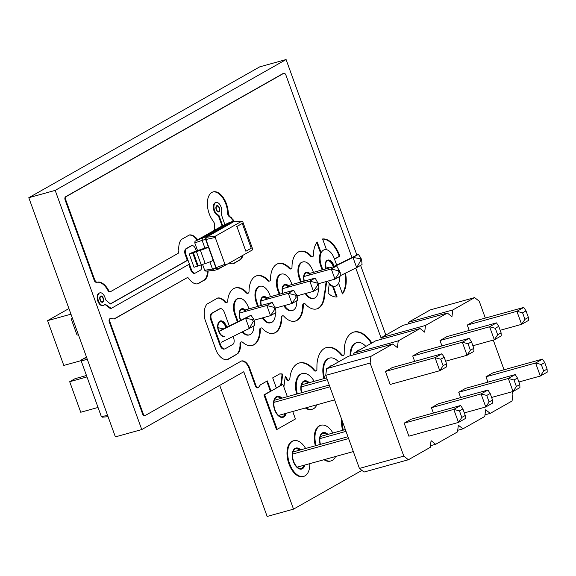 <?xml version="1.0" encoding="UTF-8"?>
<svg xmlns="http://www.w3.org/2000/svg" width="576" height="576" viewBox="0 0 576 576"><rect width="100%" height="100%" fill="white"/><g stroke="black" fill="none" stroke-linecap="round" stroke-linejoin="round"><path stroke-width="0.86" d="M107.647 415.512L101.311 416.498L102.204 417.197L108.072 416.686M87.221 359.086L81.288 361.166L101.311 416.498M86.472 357.019L81.454 359.87L81.288 361.166M86.63 357.466L81.454 359.87M512.014 391.788L512.921 394.294L512.064 401.004L490.241 413.374L485.64 409.752L484.783 416.462L462.96 428.832L458.359 425.21L457.502 431.921L435.679 444.29L431.078 440.669L430.222 447.379L408.398 459.749L403.798 456.127L370.109 363.06L325.735 375.365L326.592 368.647L348.415 356.285L392.789 343.98L397.39 347.602L398.246 340.884L420.07 328.522L424.67 332.143L425.527 325.426L447.35 313.063L451.951 316.685L452.808 309.967L474.631 297.605L479.232 301.226L485.33 318.074M370.109 363.06L370.966 356.342L326.592 368.647M403.798 456.127L359.424 468.425L325.735 375.365M370.966 356.342L392.789 343.98M493.294 340.085L504.043 369.778M460.663 397.598L458.719 392.234L465.588 388.339L515.203 374.58L508.334 378.475L513.043 391.5L491.609 397.447M496.49 322.877L498.744 326.333L501.106 332.849L501.206 335.902L494.33 339.797L489.614 326.772L496.49 322.877L446.875 336.636L439.999 340.531L441.943 345.895M390.161 384.473L385.445 371.448L392.314 367.553L441.929 353.794L435.053 357.689L439.769 370.714L390.161 384.473M469.21 338.335L471.463 341.791L473.825 348.307L473.926 351.36L467.05 355.255L462.334 342.23L469.21 338.335L419.594 352.094L412.718 355.99L414.662 361.354M408.874 436.176L404.158 423.151L411.034 419.256L460.649 405.497L453.773 409.392L458.489 422.417L408.874 436.176M433.382 413.057L431.438 407.693L438.314 403.798L487.922 390.038L481.054 393.934L485.77 406.958L464.335 412.906M523.771 307.418L526.025 310.874L528.379 317.39L528.487 320.443L521.611 324.338L516.895 311.314L523.771 307.418L474.156 321.178L467.28 325.073L469.224 330.437M487.937 382.14L486 376.776L492.869 372.881L542.484 359.122L535.608 363.017L540.324 376.042L518.89 381.989M353.664 354.823L353.873 353.189L375.696 340.826L420.07 328.522M380.945 339.365L381.154 337.73L402.977 325.368L447.35 313.063M408.226 323.906L408.434 322.272L430.258 309.91L474.631 297.605M408.398 459.749L364.025 472.054L359.424 468.425M398.246 340.884L353.873 353.189M435.679 444.29L430.43 445.745M425.527 325.426L381.154 337.73M462.96 428.832L457.711 430.286M452.808 309.967L408.434 322.272M490.241 413.374L484.992 414.828M515.203 374.58L517.457 378.036L514.022 379.98L508.334 378.475L458.719 392.234M517.457 378.036L519.818 384.552L519.919 387.605L513.043 391.5L516.384 386.496L514.022 379.98M501.106 332.849L497.664 334.793L494.33 339.797L472.896 345.744M498.744 326.333L495.31 328.284L489.614 326.772L439.999 340.531M441.929 353.794L444.182 357.25L440.748 359.201L435.053 357.689L385.445 371.448M444.182 357.25L446.544 363.766L446.645 366.818L439.769 370.714L443.11 365.71L440.748 359.201M473.825 348.307L470.383 350.251L467.05 355.255L445.615 361.202M471.463 341.791L468.029 343.742L462.334 342.23L412.718 355.99M460.649 405.497L462.902 408.953L459.461 410.897L453.773 409.392L404.158 423.151M462.902 408.953L465.257 415.469L465.358 418.522L458.489 422.417L461.822 417.413L459.461 410.897M487.922 390.038L490.183 393.494L486.742 395.438L481.054 393.934L431.438 407.693M490.183 393.494L492.538 400.01L492.638 403.063L485.77 406.958L489.103 401.954L486.742 395.438M528.379 317.39L524.945 319.334L521.611 324.338L500.177 330.286M526.025 310.874L522.59 312.826L516.895 311.314L467.28 325.073M542.484 359.122L544.738 362.578L541.303 364.522L535.608 363.017L486 376.776M544.738 362.578L547.099 369.094L547.2 372.146L540.324 376.042L543.658 371.038L541.303 364.522M334.613 399.874L278.546 415.418M329.897 386.849L273.924 402.365M329.242 385.042L274.342 400.262M327.298 379.67L301.205 386.906M326.642 377.863L301.622 384.804M353.326 451.577L297.259 467.122M348.61 438.552L292.637 454.068M347.954 436.745L293.062 451.966M346.01 431.374L319.918 438.61M345.362 429.566L320.335 436.507M519.818 384.552L516.384 386.496M495.31 328.284L497.664 334.793M446.544 363.766L443.11 365.71M468.029 343.742L470.383 350.251M465.257 415.469L461.822 417.413M492.538 400.01L489.103 401.954M522.59 312.826L524.945 319.334M547.099 369.094L543.658 371.038M72.518 318.485L71.698 318.708A0.655 0.54 -119.5 0 0 71.395 319.464L76.846 334.526A0.655 0.54 60.5 0 0 77.594 334.994L78.415 334.764M70.963 314.172L47.585 320.652L68.926 308.556M98.042 407.455L80.741 412.25L69.689 381.715L86.99 376.92M81.36 360.562L63.792 365.436L47.585 320.652M86.479 375.509L75.06 378.677L69.689 381.715M340.315 275.695L356.666 267.61L352.987 257.429L334.75 266.443M329.602 280.987L331.272 280.159M361.678 260.1L360.605 260.712L356.731 267.574L362.052 264.564L361.678 260.1L360.943 258.062L358.366 254.383L332.957 266.94M329.681 267.847L325.433 266.774M221.544 342.166L249.271 328.471L245.585 318.29L218.974 331.438M254.275 320.962L253.202 321.566L249.336 328.435L254.65 325.418L254.275 320.962L253.541 318.924L250.97 315.245L223.236 328.946L218.03 327.636M254.016 320.227L270.518 315.655L266.832 305.474L239.184 313.142M274.68 309.398L275.76 308.786L275.882 312.61L270.518 315.655L274.68 309.398L273.946 307.361L266.832 305.474L272.203 302.436L244.793 310.032M275.494 308.059L291.996 303.48L288.31 293.306L260.662 300.974M296.165 297.223L297.238 296.618L297.367 300.442L291.996 303.48L296.165 297.223L295.423 295.193L288.31 293.306L293.681 290.261L266.27 297.864M296.971 295.884L313.474 291.312L309.794 281.131L282.139 288.799M317.642 285.055L318.715 284.443L318.845 288.266L313.474 291.312L317.642 285.055L316.908 283.018L309.794 281.131L315.158 278.093L287.755 285.689M318.456 283.716L334.958 279.137L331.272 268.963L303.624 276.624M340.2 272.275L339.127 272.88L334.958 279.137L340.322 276.098L340.2 272.275L336.643 265.918L309.233 273.521M336.643 265.918L331.272 268.963L338.386 270.842L339.127 272.88M360.605 260.712L359.87 258.674L352.987 257.429M358.366 254.383L353.052 257.4M253.202 321.566L252.468 319.536L245.585 318.29M223.236 328.946L218.952 331.373M250.97 315.245L245.65 318.254M275.76 308.786L272.203 302.436M275.018 306.756L273.946 307.361M297.238 296.618L293.681 290.261M296.503 294.581L295.423 295.193M318.715 284.443L315.158 278.093M317.981 282.413L316.908 283.018M339.458 270.238L338.386 270.842M360.943 258.062L359.87 258.674M253.541 318.924L252.468 319.536M204.682 270.266L212.508 269.05L214.229 270.41L205.798 271.145L204.682 270.266L202.536 264.348M197.561 250.603L194.782 242.928L194.99 241.294L221.767 226.123L229.932 222.264L233.424 221.292L234.101 221.825M194.99 241.294L202.435 237.838L229.932 222.264M194.782 242.928L202.118 240.35L202.435 237.838L205.934 236.873L233.424 221.292L232.762 220.176L233.366 220.003L234.432 221.796M224.23 265.752L217.721 269.438L216 268.085L213.199 260.352A6.97 0.799 -19.9 0 1 205.193 263.549L194.026 267.3L189.23 254.066L189.893 253.692A6.97 0.799 -19.9 0 1 197.892 250.495L204.919 248.09L202.118 240.35L205.61 239.386L205.934 236.873M216 268.085L212.508 269.05L209.909 261.871M225.835 264.989L217.67 268.855L216.18 267.674L205.97 239.486L206.251 237.305L233.474 221.875L241.906 221.141L242.798 221.839L252.511 248.674L252.346 249.97L225.835 264.989L224.942 264.29L215.23 237.456L215.395 236.16L241.906 221.141M204.919 248.09L208.411 247.118L205.61 239.386M214.229 270.41L217.721 269.438M205.97 239.486L215.23 237.456M216.18 267.674L224.942 264.29M206.251 237.305L215.395 236.16M189.23 254.066L200.405 250.315A6.97 0.799 -19.9 0 0 208.411 247.118L213.199 260.352M205.193 263.549L200.405 250.315M236.729 226.526L242.273 223.438L236.902 226.476L245.866 251.237L236.902 226.476M201.175 264.758L196.387 251.525M197.518 266.328L192.73 253.102M242.273 223.438L251.237 248.198L245.866 251.237M224.856 224.662L221.105 213.732A6.538 3.629 74.5 0 0 220.745 206.201A6.538 3.629 74.5 0 0 216.079 202.486L215.467 202.658A6.538 3.629 74.5 0 0 213.53 209.117A6.538 3.629 74.5 0 0 218.023 215.294L218.83 215.122L222.667 225.698M218.218 215.287L222.091 225.972M218.023 215.294L218.83 215.122M216.079 202.486A6.538 3.629 74.5 0 0 214.142 208.951A6.538 3.629 74.5 0 0 218.635 215.129M216.821 205.992A2.988 1.656 -105.5 0 1 217.03 205.906A2.988 1.656 -105.5 0 1 219.427 208.346A2.988 1.656 -105.5 0 1 218.628 211.673A2.988 1.656 -105.5 0 1 216.288 209.426A2.988 1.656 -105.5 0 1 216.821 205.992M381.11 338.069L355.766 268.056M351.958 257.551L285.926 75.132A2.7 1.498 74.5 0 0 283.874 73.282A2.7 1.498 74.5 0 0 283.68 73.361L66.182 196.61A2.7 1.498 74.5 0 0 65.765 199.886L94.932 280.447L96.538 282.298L98.525 282.038A17.525 9.727 -105.5 0 1 108.23 289.692L108.547 290.326A2.7 1.498 74.5 0 0 110.398 291.701A2.7 1.498 74.5 0 0 110.592 291.622L178.229 253.289L178.877 250.92A15.919 8.834 -105.5 0 1 181.404 239.479L189.41 234.943A15.919 8.834 -105.5 0 1 197.69 239.767M283.464 73.418A2.7 1.498 74.5 0 0 283.262 73.454A2.7 1.498 74.5 0 0 283.068 73.534L65.578 196.776A2.7 1.498 74.5 0 0 65.153 200.059L94.32 280.613L94.932 280.447M94.32 280.613L95.026 281.858L95.638 281.693M95.026 281.858L96.538 282.298M95.926 282.47L98.525 282.038M97.913 282.211A17.525 9.727 -105.5 0 1 107.626 289.865L108.23 289.692M107.626 289.865L107.935 290.498A2.7 1.498 74.5 0 0 109.786 291.866A2.7 1.498 74.5 0 0 109.98 291.787M189 235.087A15.919 8.834 -105.5 0 1 197.172 240.062M208.123 270.943A15.919 8.834 -105.5 0 1 205.474 279.331L197.467 283.867A15.919 8.834 -105.5 0 1 190.973 281.117L188.122 277.826L187.229 277.668L114.314 318.967L111.146 318.6A2.7 1.498 74.5 0 0 110.556 318.564A2.7 1.498 74.5 0 0 109.944 321.919L143.143 413.633A2.7 1.498 74.5 0 0 145.195 415.483A2.7 1.498 74.5 0 0 145.39 415.404L241.416 360.986A11.002 6.106 -105.5 0 1 241.459 360.979A11.002 6.106 -105.5 0 1 249.293 367.193L256.039 385.841A2.7 1.498 74.5 0 0 258.098 387.691A2.7 1.498 74.5 0 0 258.466 387.482L260.366 384.854L267.322 380.909L271.015 391.111M207.518 270.994A15.919 8.834 -105.5 0 1 204.862 279.497L205.474 279.331M204.862 279.497L203.875 280.31L204.487 280.138M203.875 280.31L198.612 283.471M198 283.637L197.266 283.896M113.976 318.989L187.229 277.668M110.556 318.564L109.944 318.73A2.7 1.498 74.5 0 0 109.332 322.092L142.531 413.806A2.7 1.498 74.5 0 0 144.583 415.656A2.7 1.498 74.5 0 0 144.778 415.577M241.308 361.051A11.002 6.106 -105.5 0 1 248.681 367.358L249.293 367.193M248.681 367.358L255.427 386.014A2.7 1.498 74.5 0 0 257.486 387.864L258.098 387.691M266.767 381.226L270.396 391.255L263.952 394.906L264.65 394.718L277.178 429.322L295.438 418.975L292.723 411.487M276.386 388.066L272.693 377.87L279.648 373.925L282.708 374.206L281.311 385.272M279.806 373.874L282.154 373.896M281.542 374.062L282.708 374.206M282.096 374.378L280.699 385.416L276.322 387.9M283.882 387.058L285.271 376.229L287.294 379.145A2.7 1.498 74.5 0 0 288.943 380.16A2.7 1.498 74.5 0 0 289.814 378.806L290.196 375.797A29.498 16.366 -105.5 0 1 299.34 362.966A29.498 16.366 -105.5 0 1 314.539 370.123L315.425 370.865A2.714 1.505 74.5 0 0 316.03 370.908A2.714 1.505 74.5 0 0 316.894 368.575L316.966 364.313A29.498 16.366 -105.5 0 1 326.621 347.508A29.498 16.366 -105.5 0 1 341.813 354.665L342.706 355.406A2.714 1.505 74.5 0 0 343.31 355.45A2.714 1.505 74.5 0 0 344.174 353.117L344.246 348.854A29.513 16.373 -105.5 0 1 353.902 332.042A29.513 16.373 -105.5 0 1 371.851 343.001M288.943 380.16L288.331 380.333A2.7 1.498 74.5 0 1 286.682 379.318L285.185 376.934L285.797 376.769M299.038 363.053A29.498 16.366 -105.5 0 1 313.927 370.296L314.539 370.123M313.927 370.296L314.813 371.038L315.425 370.865M314.813 371.038A2.714 1.505 74.5 0 0 315.418 371.081L316.03 370.908M326.318 347.594A29.498 16.366 -105.5 0 1 341.208 354.838L341.813 354.665M341.208 354.838L342.094 355.579L342.706 355.406M342.094 355.579A2.714 1.505 74.5 0 0 342.698 355.622L343.31 355.45M353.599 332.136A29.513 16.373 -105.5 0 1 371.326 343.303M345.478 273.139A24.012 13.32 -105.5 0 1 342.475 293.904L338.616 283.226M344.894 273.427A24.012 13.32 -105.5 0 1 342.324 293.479M326.736 281.419L324.698 295.214A24.055 13.349 -105.5 0 1 316.822 308.909A24.055 13.349 -105.5 0 1 306.662 305.431L305.41 304.114A2.7 1.498 74.5 0 0 304.142 303.602A2.7 1.498 74.5 0 0 303.286 304.92L303.214 307.39A24.055 13.349 -105.5 0 1 295.344 321.084A24.055 13.349 -105.5 0 1 285.185 317.606L283.925 316.282A2.7 1.498 74.5 0 0 282.665 315.77A2.7 1.498 74.5 0 0 281.801 317.095L281.736 319.558A24.055 13.349 -105.5 0 1 273.866 333.252A24.055 13.349 -105.5 0 1 263.707 329.774L262.447 328.457A2.7 1.498 74.5 0 0 261.187 327.946A2.7 1.498 74.5 0 0 260.323 329.263L260.258 331.733A24.055 13.349 -105.5 0 1 252.382 345.427A24.055 13.349 -105.5 0 1 244.44 343.699L242.496 342.158A2.7 1.498 74.5 0 0 241.481 341.878A2.7 1.498 74.5 0 0 240.588 343.57L240.631 345.348A16.466 9.137 -105.5 0 1 237.91 353.549L227.11 359.669A16.466 9.137 -105.5 0 1 216.475 351.288L205.013 319.622A16.466 9.137 -105.5 0 1 206.993 304.099L217.793 297.979A16.466 9.137 -105.5 0 1 224.518 300.823L225.418 301.889A2.7 1.498 74.5 0 0 226.793 302.522A2.7 1.498 74.5 0 0 227.621 301.378L228.017 298.325A24.055 13.349 -105.5 0 1 235.476 287.87A24.055 13.349 -105.5 0 1 245.635 291.348L246.895 292.673A2.7 1.498 74.5 0 0 248.155 293.184A2.7 1.498 74.5 0 0 249.019 291.859L249.084 289.397A24.055 13.349 -105.5 0 1 256.961 275.702A24.055 13.349 -105.5 0 1 267.12 279.18L268.373 280.498A2.7 1.498 74.5 0 0 269.64 281.009A2.7 1.498 74.5 0 0 270.497 279.691L270.569 277.222A24.055 13.349 -105.5 0 1 278.438 263.527A24.055 13.349 -105.5 0 1 288.598 267.005L289.858 268.33A2.7 1.498 74.5 0 0 291.118 268.834A2.7 1.498 74.5 0 0 291.982 267.516L292.046 265.054A24.055 13.349 -105.5 0 1 299.916 251.352A24.055 13.349 -105.5 0 1 310.075 254.837L311.342 256.162A2.7 1.498 74.5 0 0 312.602 256.673A2.7 1.498 74.5 0 0 313.466 255.355L313.531 252.886A23.918 13.27 -105.5 0 1 317.225 242.021L321.156 252.871M326.124 281.585L324.814 291.773L325.426 291.607M324.814 291.773L325.188 291.701M324.576 291.866L324.151 292.91L324.763 292.738M324.151 292.91L324.086 295.387L324.698 295.214M324.086 295.387A24.055 13.349 -105.5 0 1 316.519 308.988M304.142 303.602L303.53 303.768A2.7 1.498 74.5 0 0 302.674 305.093L303.286 304.92M302.674 305.093L302.602 307.555L303.214 307.39M302.602 307.555A24.055 13.349 -105.5 0 1 295.034 321.163M282.665 315.77L282.053 315.943A2.7 1.498 74.5 0 0 281.189 317.261L281.801 317.095M281.189 317.261L281.124 319.73L281.736 319.558M281.124 319.73A24.055 13.349 -105.5 0 1 273.557 333.331M261.187 327.946L260.575 328.111A2.7 1.498 74.5 0 0 259.711 329.436L260.323 329.263M259.711 329.436L259.646 331.898L260.258 331.733M259.646 331.898A24.055 13.349 -105.5 0 1 252.079 345.506M241.481 341.878L240.869 342.043A2.7 1.498 74.5 0 0 239.976 343.742L240.588 343.57M239.976 343.742L240.019 345.514L240.631 345.348M240.019 345.514A16.466 9.137 -105.5 0 1 237.298 353.714L237.91 353.549M237.298 353.714L236.268 354.557L236.88 354.384M236.268 354.557L228.29 359.251M227.678 359.424L226.908 359.69M217.382 298.116A16.466 9.137 -105.5 0 1 223.906 300.989L224.518 300.823M223.906 300.989L224.806 302.054A2.7 1.498 74.5 0 0 226.181 302.695L226.793 302.522M235.174 287.964A24.055 13.349 -105.5 0 1 245.023 291.521L245.635 291.348M245.023 291.521L246.283 292.838A2.7 1.498 74.5 0 0 247.543 293.35L248.155 293.184M256.651 275.789A24.055 13.349 -105.5 0 1 266.508 279.346L267.12 279.18M266.508 279.346L267.761 280.67A2.7 1.498 74.5 0 0 269.028 281.182L269.64 281.009M278.136 263.621A24.055 13.349 -105.5 0 1 287.986 267.178L288.598 267.005M287.986 267.178L289.246 268.495A2.7 1.498 74.5 0 0 290.506 269.006L291.118 268.834M299.614 251.446A24.055 13.349 -105.5 0 1 309.463 255.002L310.075 254.837M309.463 255.002L310.73 256.334A2.7 1.498 74.5 0 0 311.99 256.838L312.602 256.673M316.764 242.611L320.508 252.95A13.075 7.258 74.5 0 0 320.767 266.184L322.128 269.942M326.477 249.696L322.596 238.975A23.731 13.169 -105.5 0 1 329.335 240.926L331.553 242.669A24.041 13.342 -105.5 0 1 338.998 253.908L339.826 256.176L334.534 259.178M322.639 239.098A23.731 13.169 -105.5 0 1 328.73 241.092L329.335 240.926M328.73 241.092L330.941 242.842L331.553 242.669M330.941 242.842A24.041 13.342 -105.5 0 1 338.393 254.074L338.998 253.908M338.393 254.074L339.214 256.349L339.826 256.176M339.214 256.349L334.476 259.027M242.95 255.298A15.919 8.834 -105.5 0 1 240.919 259.243L232.913 263.779A15.919 8.834 -105.5 0 1 229.205 263.081M242.273 255.679A15.919 8.834 -105.5 0 1 240.307 259.416L240.919 259.243M240.307 259.416L239.314 260.23L239.926 260.057M239.314 260.23L234.058 263.383M233.446 263.556L232.711 263.808M214.301 230.35L214.452 223.265L213.005 220.824A17.525 9.727 -105.5 0 1 207.353 203.436A17.525 9.727 -105.5 0 1 213.149 191.894A17.525 9.727 -105.5 0 1 228.24 212.191L229.212 215.856L233.366 220.003M212.839 191.988A17.525 9.727 -105.5 0 1 227.628 212.357L228.24 212.191M227.628 212.357L227.635 213.278L228.247 213.113M227.635 213.278L227.902 214.769L228.514 214.596M227.902 214.769L228.6 216.022L229.212 215.856M228.6 216.022L230.738 217.778L231.35 217.606M230.738 217.778L232.762 220.176M333.194 286.135L337.104 296.942A23.731 13.169 -105.5 0 1 330.365 294.998L328.046 293.148L329.27 283.579M329.17 284.371A13.075 7.258 74.5 0 0 332.597 286.351L336.449 296.993M187.963 260.1L110.448 303.977L105.509 299.779A6.538 3.629 74.5 0 0 99.943 292.831A6.538 3.629 74.5 0 0 98.194 300.103A6.538 3.629 74.5 0 0 103.435 305.431A6.538 3.629 74.5 0 0 104.962 304.078L111.254 308.383L189.41 264.096M196.322 251.006L195.595 249.005A4.903 2.722 74.5 0 0 191.873 245.65L191.174 245.844A4.903 2.722 74.5 0 0 190.822 245.988L185.99 248.731A4.903 2.722 74.5 0 0 185.234 254.678L187.272 260.316L110.318 303.876M99.943 292.831L99.331 293.004A6.538 3.629 74.5 0 0 97.582 300.269A6.538 3.629 74.5 0 0 102.823 305.597L103.435 305.431M104.825 304.308L110.146 308.462L110.758 308.297M110.146 308.462L111.254 308.383M100.678 296.338A2.988 1.656 -105.5 0 1 100.886 296.251A2.988 1.656 -105.5 0 1 103.284 298.685A2.988 1.656 -105.5 0 1 102.485 302.011A2.988 1.656 -105.5 0 1 100.145 299.772A2.988 1.656 -105.5 0 1 100.678 296.338M309.823 463.637A18.526 10.274 -105.5 0 1 303.71 476.395A18.526 10.274 -105.5 0 1 289.217 462.514A18.526 10.274 -105.5 0 1 292.493 441.245A18.526 10.274 -105.5 0 1 293.81 440.698A18.526 10.274 -105.5 0 1 305.626 448.481M303.71 476.395L303.005 476.59A18.526 10.274 -105.5 0 1 288.518 462.708A18.526 10.274 -105.5 0 1 291.794 441.439A18.526 10.274 -105.5 0 1 293.112 440.892L293.81 440.698M301.169 468.598A10.354 5.746 74.5 0 0 303.761 465.322M299.556 450.166A10.354 5.746 74.5 0 0 295.646 448.69M293.659 461.434A10.354 5.746 74.5 0 0 301.522 468.518A10.354 5.746 74.5 0 0 304.459 465.127A10.354 5.746 74.5 0 1 301.522 468.518A10.354 5.746 74.5 0 1 293.659 461.434A10.354 5.746 74.5 0 1 295.992 448.574A10.354 5.746 74.5 0 0 293.659 461.434M300.254 449.971A10.354 5.746 74.5 0 0 295.992 448.574A10.354 5.746 74.5 0 1 300.254 449.971M304.891 465.005A10.894 6.048 -105.5 0 1 301.673 469.044A10.894 6.048 -105.5 0 1 293.386 461.592A10.894 6.048 -105.5 0 1 295.848 448.049A10.894 6.048 -105.5 0 1 300.686 449.849M316.066 445.586A18.526 10.274 -105.5 0 1 319.774 425.786A18.526 10.274 -105.5 0 1 321.091 425.239A18.526 10.274 -105.5 0 1 332.899 433.022M335.614 456.487A18.526 10.274 -105.5 0 1 330.984 460.937A18.526 10.274 -105.5 0 1 324.727 459.504M315.367 445.781A18.526 10.274 -105.5 0 1 319.075 425.981A18.526 10.274 -105.5 0 1 320.393 425.434L321.091 425.239M330.984 460.937L330.286 461.131A18.526 10.274 -105.5 0 1 324.029 459.698M326.837 434.707A10.354 5.746 74.5 0 0 322.927 433.231M327.535 434.513A10.354 5.746 74.5 0 0 323.273 433.116A10.354 5.746 74.5 0 0 320.436 444.37A10.354 5.746 74.5 0 1 323.273 433.116A10.354 5.746 74.5 0 1 327.535 434.513M320.148 444.456A10.894 6.048 -105.5 0 1 323.129 432.59A10.894 6.048 -105.5 0 1 327.967 434.39M350.82 355.615A18.526 10.274 -105.5 0 1 355.615 343.166A18.526 10.274 -105.5 0 1 356.933 342.619A18.526 10.274 -105.5 0 1 365.854 346.399M350.122 355.81A18.526 10.274 -105.5 0 1 354.917 343.361A18.526 10.274 -105.5 0 1 356.234 342.814L356.933 342.619M356.89 351.482A10.894 6.048 -105.5 0 1 358.97 349.97A10.894 6.048 -105.5 0 1 359.77 349.848M343.346 430.128A18.526 10.274 -105.5 0 1 342.266 421.027M342.648 430.322A18.526 10.274 -105.5 0 1 341.705 419.479M263.952 394.906L276.48 429.509L277.178 429.322M287.352 396.655L282.91 384.372L264.65 394.718M282.456 416.894A10.354 5.746 74.5 0 0 285.041 413.618M280.836 398.462A10.354 5.746 74.5 0 0 276.934 396.986M274.939 409.738A10.354 5.746 74.5 0 0 282.809 416.815A10.354 5.746 74.5 0 0 285.739 413.424A10.354 5.746 74.5 0 1 282.809 416.815A10.354 5.746 74.5 0 1 274.939 409.738A10.354 5.746 74.5 0 1 277.279 396.871A10.354 5.746 74.5 0 0 274.939 409.738M281.542 398.268A10.354 5.746 74.5 0 0 277.279 396.871A10.354 5.746 74.5 0 1 281.542 398.268M286.178 413.302A10.894 6.048 -105.5 0 1 282.953 417.341A10.894 6.048 -105.5 0 1 274.673 409.889A10.894 6.048 -105.5 0 1 277.128 396.346A10.894 6.048 -105.5 0 1 281.974 398.146M327.463 281.218A13.075 7.258 74.5 0 0 335.455 286.135A13.075 7.258 74.5 0 0 339.754 276.422M336.679 265.104L334.354 258.689A13.075 7.258 74.5 0 0 324.418 249.739A13.075 7.258 74.5 0 0 321.466 265.99L322.826 269.748M333.259 266.789A7.625 4.234 74.5 0 0 327.557 260.712M333.914 266.465A7.625 4.234 74.5 0 0 327.902 260.59A7.625 4.234 74.5 0 0 325.822 268.92A7.625 4.234 74.5 0 1 327.902 260.59A7.625 4.234 74.5 0 1 333.914 266.465M325.526 268.999A8.172 4.536 -105.5 0 1 327.758 260.064A8.172 4.536 -105.5 0 1 334.188 266.328M191.873 245.65A4.903 2.722 74.5 0 0 191.52 245.794L186.689 248.537A4.903 2.722 74.5 0 0 185.933 254.484L191.455 269.748A4.903 2.722 74.5 0 0 195.185 273.103A4.903 2.722 74.5 0 0 195.53 272.959L200.362 270.223A4.903 2.722 74.5 0 0 201.276 264.73M188.77 264.456L190.757 269.942A4.903 2.722 74.5 0 0 194.486 273.298L195.185 273.103M242.201 331.963A13.075 7.258 74.5 0 0 248.839 335.016L249.538 334.822A13.075 7.258 74.5 0 0 253.858 325.872M242.813 331.661A13.075 7.258 74.5 0 0 249.538 334.822M248.976 308.873L248.436 307.375A13.075 7.258 74.5 0 0 238.5 298.426A13.075 7.258 74.5 0 0 235.548 314.676L238.061 321.617M238.5 298.426L237.802 298.62A13.075 7.258 74.5 0 0 234.85 314.87L237.406 321.941M245.311 311.443A7.625 4.234 74.5 0 0 241.639 309.398M240.257 318.751A7.625 4.234 74.5 0 0 240.89 320.22A7.625 4.234 74.5 0 1 240.257 318.751A7.625 4.234 74.5 0 1 241.978 309.276A7.625 4.234 74.5 0 0 240.257 318.751M246.01 311.249A7.625 4.234 74.5 0 0 241.978 309.276A7.625 4.234 74.5 0 1 246.01 311.249M240.61 320.357A8.172 4.536 -105.5 0 1 239.99 318.91A8.172 4.536 -105.5 0 1 241.834 308.75A8.172 4.536 -105.5 0 1 245.254 309.902M262.325 317.923A13.075 7.258 74.5 0 0 270.317 322.841L271.015 322.646A13.075 7.258 74.5 0 0 275.314 312.934M263.023 317.729A13.075 7.258 74.5 0 0 271.015 322.646M270.461 296.698L269.914 295.2A13.075 7.258 74.5 0 0 259.978 286.258A13.075 7.258 74.5 0 0 257.026 302.508L258.386 306.266M259.978 286.258L259.279 286.452A13.075 7.258 74.5 0 0 256.327 302.702L257.688 306.461M266.789 299.275A7.625 4.234 74.5 0 0 263.117 297.23M267.487 299.081A7.625 4.234 74.5 0 0 263.462 297.101A7.625 4.234 74.5 0 0 261.382 305.431A7.625 4.234 74.5 0 1 263.462 297.101A7.625 4.234 74.5 0 1 267.487 299.081M261.086 305.518A8.172 4.536 -105.5 0 1 263.318 296.575A8.172 4.536 -105.5 0 1 266.738 297.734M229.277 325.958L224.374 312.422A5.45 3.024 74.5 0 0 220.234 308.693A5.45 3.024 74.5 0 0 219.852 308.858L212.335 313.114A5.45 3.024 74.5 0 0 211.486 319.723L220.702 345.168A5.45 3.024 74.5 0 0 224.842 348.898A5.45 3.024 74.5 0 0 225.223 348.739L232.747 344.477A5.45 3.024 74.5 0 0 233.59 337.867L233.078 336.47M220.234 308.693L219.535 308.887A5.45 3.024 74.5 0 0 219.154 309.053L211.63 313.308A5.45 3.024 74.5 0 0 210.787 319.918L220.003 345.362A5.45 3.024 74.5 0 0 224.143 349.092L224.842 348.898M225.857 327.65A7.625 4.234 74.5 0 0 220.162 321.574M218.779 330.926A7.625 4.234 74.5 0 0 224.575 336.146A7.625 4.234 74.5 0 1 218.779 330.926A7.625 4.234 74.5 0 1 220.5 321.444A7.625 4.234 74.5 0 0 218.779 330.926M226.519 327.326A7.625 4.234 74.5 0 0 220.5 321.444A7.625 4.234 74.5 0 1 226.519 327.326M224.719 336.672A8.172 4.536 -105.5 0 1 218.513 331.078A8.172 4.536 -105.5 0 1 220.356 320.926A8.172 4.536 -105.5 0 1 226.793 327.19M324.634 378.425A18.526 10.274 -105.5 0 1 328.342 358.625A18.526 10.274 -105.5 0 1 329.652 358.078A18.526 10.274 -105.5 0 1 338.573 361.858M323.928 378.619A18.526 10.274 -105.5 0 1 327.636 358.819A18.526 10.274 -105.5 0 1 328.954 358.272L329.652 358.078M329.616 366.941A10.894 6.048 -105.5 0 1 331.69 365.429A10.894 6.048 -105.5 0 1 332.489 365.306M305.287 293.58A13.075 7.258 74.5 0 0 313.279 298.498L313.978 298.303A13.075 7.258 74.5 0 0 318.276 288.59M305.986 293.386A13.075 7.258 74.5 0 0 313.978 298.303M313.416 272.354L312.876 270.857A13.075 7.258 74.5 0 0 302.94 261.914A13.075 7.258 74.5 0 0 299.988 278.165L301.349 281.923M302.94 261.914L302.242 262.109A13.075 7.258 74.5 0 0 299.29 278.359L300.65 282.11M309.751 274.925A7.625 4.234 74.5 0 0 306.079 272.88M310.45 274.738A7.625 4.234 74.5 0 0 306.418 272.758A7.625 4.234 74.5 0 0 304.337 281.088A7.625 4.234 74.5 0 1 306.418 272.758A7.625 4.234 74.5 0 1 310.45 274.738M304.049 281.174A8.172 4.536 -105.5 0 1 306.274 272.232A8.172 4.536 -105.5 0 1 309.694 273.391M297.353 393.883A18.526 10.274 -105.5 0 1 301.061 374.083A18.526 10.274 -105.5 0 1 302.371 373.536A18.526 10.274 -105.5 0 1 314.186 381.319M316.901 404.784A18.526 10.274 -105.5 0 1 312.271 409.234A18.526 10.274 -105.5 0 1 306.014 407.808M296.654 394.078A18.526 10.274 -105.5 0 1 300.362 374.278A18.526 10.274 -105.5 0 1 301.673 373.73L302.371 373.536M312.271 409.234L311.573 409.428A18.526 10.274 -105.5 0 1 305.316 407.995M308.117 383.004A10.354 5.746 74.5 0 0 304.214 381.528M308.815 382.81A10.354 5.746 74.5 0 0 304.553 381.413A10.354 5.746 74.5 0 0 301.723 392.674A10.354 5.746 74.5 0 1 304.553 381.413A10.354 5.746 74.5 0 1 308.815 382.81M301.428 392.753A10.894 6.048 -105.5 0 1 304.409 380.887A10.894 6.048 -105.5 0 1 309.254 382.687M283.81 305.755A13.075 7.258 74.5 0 0 291.802 310.673L292.5 310.478A13.075 7.258 74.5 0 0 296.791 300.766M284.508 305.561A13.075 7.258 74.5 0 0 292.5 310.478M291.938 284.53L291.398 283.032A13.075 7.258 74.5 0 0 281.455 274.082A13.075 7.258 74.5 0 0 278.51 290.333L279.871 294.091M281.455 274.082L280.757 274.277A13.075 7.258 74.5 0 0 277.812 290.527L279.166 294.286M288.274 287.1A7.625 4.234 74.5 0 0 284.602 285.055M288.972 286.906A7.625 4.234 74.5 0 0 284.94 284.933A7.625 4.234 74.5 0 0 282.859 293.263A7.625 4.234 74.5 0 1 284.94 284.933A7.625 4.234 74.5 0 1 288.972 286.906M282.571 293.342A8.172 4.536 -105.5 0 1 284.796 284.407A8.172 4.536 -105.5 0 1 288.216 285.559M216.216 209.7A3.269 1.814 -105.5 0 1 216.958 205.639A3.269 1.814 -105.5 0 1 219.578 208.303A3.269 1.814 -105.5 0 1 218.7 211.939A3.269 1.814 -105.5 0 1 216.216 209.7M216.49 209.549A2.722 1.512 74.5 0 0 218.556 211.414A2.722 1.512 74.5 0 0 219.283 208.382A2.722 1.512 74.5 0 0 217.102 206.165A2.722 1.512 74.5 0 0 216.49 209.549M100.073 300.046A3.269 1.814 -105.5 0 1 100.814 295.985A3.269 1.814 -105.5 0 1 103.435 298.649A3.269 1.814 -105.5 0 1 102.557 302.278A3.269 1.814 -105.5 0 1 100.073 300.046M100.346 299.894A2.722 1.512 74.5 0 0 102.413 301.759A2.722 1.512 74.5 0 0 103.14 298.728A2.722 1.512 74.5 0 0 100.958 296.503A2.722 1.512 74.5 0 0 100.346 299.894M356.882 255.118L286.092 59.544L55.181 190.39L28.8 197.705L115.38 436.874L141.761 429.559L243.785 371.743L293.522 509.141L361.915 470.39M55.181 190.39L141.761 429.559M286.092 59.544L259.711 66.859L28.8 197.705M385.834 335.081L360.605 265.385M219.701 385.394L267.149 516.456L293.522 509.141M198.173 265.961L193.385 252.727M283.068 73.534L283.68 73.361M65.578 196.776L66.182 196.61M65.153 200.059L65.765 199.886M107.935 290.498L108.547 290.326M109.332 322.092L109.944 321.919M142.531 413.806L143.143 413.633M255.427 386.014L256.039 385.841M286.682 379.318L287.294 379.145M224.806 302.054L225.418 301.889M246.283 292.838L246.895 292.673M267.761 280.67L268.373 280.498M289.246 268.495L289.858 268.33M310.73 256.334L311.342 256.162M320.767 266.184L321.466 265.99M190.822 245.988L191.52 245.794M185.99 248.731L186.689 248.537M185.234 254.678L185.933 254.484M190.757 269.942L191.455 269.748M234.85 314.87L235.548 314.676M256.327 302.702L257.026 302.508M220.003 345.362L220.702 345.168M219.154 309.053L219.852 308.858M210.787 319.918L211.486 319.723M211.63 313.308L212.335 313.114M299.29 278.359L299.988 278.165M277.812 290.527L278.51 290.333M283.874 73.282L283.262 73.454M110.398 291.701L109.786 291.866M145.195 415.483L144.583 415.656"/></g></svg>
